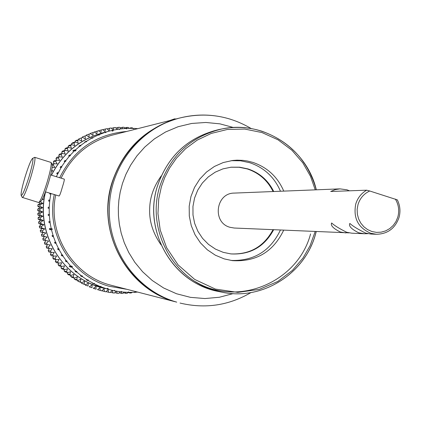 <?xml version="1.0" encoding="UTF-8"?>
<svg xmlns="http://www.w3.org/2000/svg" width="421" height="421" viewBox="0 0 421 421"><rect width="100%" height="100%" fill="white"/><g stroke="black" fill="none" stroke-linecap="round" stroke-linejoin="round"><path stroke-width="0.63" d="M161.101 244.911C152.97 233.318 149.166 221.293 149.681 208.821C149.876 197.402 153.728 186.44 161.238 175.931M55.719 194.97C47.352 233.181 72.159 274.518 109.223 284.764L174.936 301.678C126.653 288.522 96.183 231.55 111.928 182.772C123.2 149.366 145.419 127.879 178.588 118.317L178.646 118.301M50.641 174.952L64.271 179.135C64.529 179.688 63.876 182.414 62.303 187.324C60.803 192.681 59.735 195.576 59.098 196.002L45.457 191.844M54.298 194.539C45.684 233.513 70.981 275.734 108.802 286.18L126.479 289.264M106.934 288.938L107.229 288.311L108.229 288.606L107.934 289.232L99.961 286.501M137.441 292.085L135.962 292.206L135.678 291.758L134.93 292.269L128.894 292.395L128.605 291.9L127.858 292.369L121.827 291.963L121.543 291.421L120.795 291.848L114.822 290.906L114.533 290.316L113.802 290.7L107.934 289.232M45.589 191.881C35.385 231.929 61.108 276.371 100.314 287.138L95.204 285.275L109.071 289.559M135.962 292.206L135.062 291.969M128.894 292.395L127.958 292.148M121.827 291.963L120.864 291.7M114.822 290.906L113.833 290.637M103.508 288.027L102.487 287.753M51.125 162.506L52.151 164.469C52.667 166.516 51.462 172.557 48.531 182.588C45.158 193.402 42.589 199.659 40.837 201.37L38.595 202.485L22.229 197.396M32.538 158.422C33.627 158.885 32.475 164.958 29.081 176.636C25.134 189.15 22.502 195.412 21.187 195.428C20.75 193.407 22.018 187.356 24.981 177.278C28.36 166.437 30.88 160.148 32.538 158.422L34.748 157.317L51.099 162.459C51.651 164.669 50.341 171.215 47.163 182.088C43.5 193.813 40.726 200.601 38.837 202.443L40.184 203.527L42.937 203.454L40.106 204.659L37.932 204.711L40.184 203.527M251.248 128.584C229.108 115.543 205.49 111.965 180.404 117.854C140.772 127.331 110.102 165.8 109.386 207.648C107.592 250.106 136.893 290.89 176.736 302.141L175.052 301.704C135.757 290.143 107.05 250.569 107.986 208.563C108.734 166.553 138.998 128.216 178.704 118.285L180.404 117.854C197.417 113.67 214.252 114.175 230.903 119.375M34.748 157.317C35.574 158.691 34.264 165.279 30.817 177.088C26.839 189.776 24.034 196.602 22.402 197.57M50.973 193.955L49.762 194.018L49.931 193.207M50.046 193.997L50.367 193.339M49.82 200.022L49.789 201.075L48.647 201.112L48.773 200.064L49.82 200.022L50.815 193.944M48.81 201.106L48.773 200.064M49.236 207.216L49.22 208.274L48.157 208.279L48.189 207.227L49.236 207.216L49.694 201.075M48.194 208.279L48.189 207.227M48.289 215.463L48.231 214.41L49.478 214.457L49.336 215.489L48.289 215.463L48.304 214.415M49.041 222.609L48.894 221.567L50.194 221.635L50.094 222.667L49.041 222.609L49.094 221.578M52.393 236.555L52.067 235.555L53.378 235.649L53.456 236.676L52.393 236.555L52.499 235.602M54.967 243.249L54.551 242.28L55.935 242.396L56.04 243.401L54.967 243.249L55.088 242.354M58.103 249.685L57.609 248.758L59.066 248.885L59.193 249.869L58.103 249.685L58.24 248.864M61.792 255.821L61.219 254.942L62.75 255.073L62.897 256.026L61.792 255.821L61.929 255.073M65.992 261.599L65.344 260.773L66.95 260.909L67.113 261.83L65.992 261.599L66.129 260.936M75.806 271.919L75.027 271.224L76.796 271.361L76.975 272.203L75.806 271.919L75.922 271.44M81.342 276.387L80.506 275.76L82.327 275.887L82.532 276.686L81.342 276.387L81.437 275.997M87.236 280.344L86.352 279.797L88.231 279.902L88.452 280.66L87.236 280.344L87.315 280.049M93.451 283.759L92.52 283.291L93.762 283.628L94.436 283.37L94.693 284.096L93.504 283.554M99.93 286.612L98.967 286.227L100.235 286.575L100.929 286.28L101.203 286.959M106.092 131.968C81.385 137.888 63.15 152.291 51.388 175.183M134.999 128.447L136.572 128.558M132.873 128.352L132.641 127.947L131.12 127.763L130.82 128.31M128.889 128.321L128.363 127.5L126.837 127.4L126.289 128.552M124.921 128.489L124.069 127.284L122.537 127.263L121.927 128.747M120.985 128.847L119.764 127.295L118.238 127.352L117.548 129.326M117.08 129.4L115.47 127.531L113.944 127.668L113.228 130.142L111.186 127.995L109.671 128.216L109.086 130.752L106.929 128.689L105.429 128.989L104.976 131.573L102.719 129.605L101.229 129.984L100.914 132.61L98.556 130.742L94.372 131.962L98.556 130.742M97.088 131.199L96.909 133.862L94.457 132.099L90.336 133.389L94.457 132.099M93.015 132.636L92.973 135.325L90.431 133.678L86.379 135.02L90.431 133.678M89.02 134.288L89.12 136.999L86.489 135.462L82.511 136.867L86.489 135.462M85.11 136.151L85.352 138.872L82.648 137.457L78.743 138.914L82.648 137.457M81.306 138.214L81.69 140.946L78.911 139.656L76.369 140.34L75.08 141.161L77.611 140.482L78.911 139.656M77.611 140.482L78.138 143.208L75.296 142.051L72.786 142.708L71.544 143.598L74.043 142.945L75.296 142.051M74.043 142.945L74.706 145.661L71.807 144.629L69.333 145.266L68.134 146.219L70.602 145.598L71.807 144.629M70.602 145.598L71.407 148.292L68.46 147.397L66.013 148.008L64.866 149.023L67.302 148.424L68.46 147.397M67.302 148.424L68.249 151.097L65.255 150.339L62.84 150.918L61.75 151.997L64.155 151.428L65.255 150.339M64.155 151.428L65.239 154.07L62.208 153.449L59.824 153.997L58.787 155.133L61.166 154.591L62.208 153.449M61.166 154.591L62.387 157.196L59.329 156.717L56.972 157.233L55.993 158.422L58.345 157.917L59.329 156.717M58.345 157.917L59.703 160.469L56.619 160.133L54.288 160.617L53.378 161.859L55.698 161.385L56.619 160.133M55.698 161.385L57.193 163.885L54.093 163.69L51.962 164.106M52.304 165.169L53.241 164.99L54.093 163.69M53.241 164.99L54.862 167.432L52.172 167.39M51.778 169.821L52.72 171.094L51.52 171.131M280.486 191.245C274.36 177.104 264.104 167.59 249.711 162.701L240.528 160.775L231.145 160.675M283.686 230.198C273.213 251.895 256.121 262.041 232.418 260.636L224.267 258.91L215.368 255.21L207.332 249.811L200.475 242.912L195.049 234.771L191.276 225.703L189.297 216.057L189.192 206.195L190.96 196.507L194.539 187.356L199.786 179.093L206.495 172.042L214.415 166.458L223.23 162.553L232.613 160.48L236.976 160.159L242.796 160.354L247.127 160.959L252.779 162.369C267.267 167.29 277.597 176.873 283.765 191.113M273.645 229.761C264.356 246.869 250.127 254.926 230.95 253.921L223.23 252.347L215.494 249.121L208.521 244.406L202.575 238.391L197.891 231.297L194.655 223.398L192.986 215.005L192.955 206.437L194.565 198.033L197.749 190.113L202.38 182.982L208.284 176.92L215.226 172.157L222.935 168.874L231.118 167.19L239.591 167.184L247.885 168.889C259.562 172.794 268.172 180.341 273.724 191.518M273.082 191.544C267.54 180.383 258.941 172.847 247.28 168.942L239.139 167.258L230.829 167.221M349.072 232.866L234.218 228.029L230.034 227.308C211.984 222.714 215.694 192.918 234.286 193.092L339.952 188.866L346.941 189.803L349.519 190.808M395.34 199.065C398.703 204.69 399.529 210.695 397.819 217.073L395.987 221.509L393.251 225.414L389.746 228.587L385.652 230.882L381.163 232.166L376.511 232.387L371.927 231.524L367.638 229.624L363.865 226.782L360.797 223.13L358.592 218.862L357.355 214.194L357.15 209.353L357.997 204.585C359.987 198.259 363.897 193.728 369.727 190.987L397.335 199.875C400.118 205.559 400.671 211.468 398.992 217.604C395.103 228.456 387.573 234.013 376.406 234.271L370.88 233.302C358.134 227.856 353.087 218.104 355.745 204.043C357.634 197.938 361.265 193.323 366.649 190.197L330.711 191.476L335.19 189.624L339.952 188.866M367.891 233.671L364.391 233.744L358.718 232.787C351.482 229.187 348.509 226.088 349.804 223.477L349.898 223.477C352.714 226.077 357.934 229.277 365.565 233.076L370.78 234.023L376.406 234.271M345.825 232.929L340.342 232.003C333.327 228.524 330.417 225.524 331.601 223.009L331.69 223.004C334.332 225.514 339.347 228.603 346.725 232.276L351.777 233.187L364.391 233.744M54.014 163.706L53.378 161.859M56.493 160.159L55.993 158.422M59.161 156.754L58.787 155.133M62.008 153.497L61.75 151.997M65.029 150.392L64.866 149.023M68.218 147.461L68.134 146.219M71.554 144.698L71.544 143.598M75.043 142.114L75.08 141.161M78.664 139.719L78.743 138.914M82.416 137.52L82.511 136.867M86.279 135.52L86.379 135.02M90.252 133.725L90.336 133.389M98.472 130.768L101.229 129.984M178.588 118.317L112.223 135.13C88.805 141.624 71.77 155.97 61.113 178.167M126.784 131.441C96.02 134.225 73.649 149.655 59.687 177.725M137.756 128.663L134.025 128.4L133.72 128.863L132.989 128.358L126.953 128.379L126.647 128.889L125.916 128.426L119.896 128.984L119.596 129.542L118.869 129.126L112.917 130.21L113.17 130.847L112.16 131.078L111.902 130.442L109.381 131.078L106.066 132.052L105.782 132.699L105.071 132.373L99.393 134.488L99.119 135.183L98.43 134.899L92.952 137.514L92.694 138.251L92.031 138.004L86.794 141.098L86.552 141.877L85.916 141.672L80.969 145.219L80.743 146.034L80.143 145.866L75.517 149.839L76.069 150.323L75.301 151.039L74.749 150.555L70.481 154.928L70.296 155.823L69.781 155.712L65.908 160.448L65.739 161.38L65.276 161.29L61.824 166.358L61.682 167.316L61.271 167.253L56.319 176.694M49.273 214.431L49.199 208.274M49.941 221.62L49.336 215.489M51.23 228.719L51.978 228.566L52.22 229.598L51.473 229.75L49.678 229.598L49.436 228.571L51.23 228.719L50.094 222.667M53.13 235.671L51.473 229.75M55.625 242.428L53.456 236.676M58.698 248.937L56.04 243.401M62.319 255.147L59.193 249.869M66.465 261.004L62.897 256.026M71.102 266.472L71.686 266.019L72.407 266.788L71.823 267.24L69.875 266.798L69.16 266.035L71.102 266.472L67.113 261.83M76.19 271.503L71.823 267.24M81.695 276.06L76.975 272.203M87.563 280.112L82.532 276.686M93.762 283.628L88.452 280.66M100.235 286.575L94.693 284.096M109.381 131.078L102.214 133.01C79.348 139.661 62.44 153.733 51.488 175.215M57.798 173.547L56.714 173.71L57.188 172.773L58.272 172.605M61.271 167.253L60.171 167.442L60.724 166.553L61.824 166.358M65.276 161.29L64.16 161.511L64.787 160.669L65.908 160.448M69.781 155.712L68.644 155.954L69.344 155.175L70.481 154.928M74.749 150.555L72.78 151.013L73.538 150.297L75.517 149.839M80.143 145.866L78.964 146.15L79.779 145.508L80.969 145.219M85.916 141.672L84.71 141.977L86.794 141.098M92.031 138.004L90.799 138.33L91.715 137.841L92.952 137.514M98.43 134.899L99.393 134.488M105.071 132.373L106.066 132.052M111.918 130.478L112.917 130.21M118.922 129.247L119.896 128.984M126.005 128.626L126.953 128.379M133.11 128.631L134.025 128.4M112.928 130.242L111.928 130.515M85.668 141.735L85.584 141.409M79.885 145.929L79.779 145.508M75.543 149.865L74.354 150.108M73.538 150.297L73.949 150.739M69.47 155.781L69.344 155.175M64.923 161.359L64.787 160.669M60.861 167.321L60.724 166.553M57.314 173.62L57.188 172.773M45.489 191.855C34.643 233.976 63.834 280.454 105.787 288.659M76.069 150.323L74.812 150.613M50.146 228.629L50.336 229.44L49.678 229.598M50.336 229.44L52.22 229.598M70.339 266.298L69.875 266.798M70.365 266.33L72.407 266.788M107.218 288.332L108.229 288.606M42.626 198.68L43.41 199.217L42.089 199.707M39.927 201.859L40.369 201.622M40.348 201.843L42.937 203.454M40.016 206.222L42.689 207.706L39.942 207.732L37.843 206.253L40.016 206.222L40.106 204.659M42.689 207.706L39.927 209.042L37.753 209.053L39.942 207.732M39.916 210.605L42.663 211.968L39.916 211.942L37.743 210.595L39.916 210.605L39.927 209.042M42.663 211.968L39.969 213.431L37.795 213.394L39.916 211.942M40.042 214.989L42.858 216.226L40.106 216.147L37.869 214.936L40.042 214.989L39.969 213.431M42.858 216.226L40.248 217.81L38.069 217.731L40.106 216.147M40.4 219.362L43.274 220.467L40.521 220.336L38.222 219.267L40.4 219.362L40.248 217.81M43.274 220.467L40.748 222.167L38.569 222.041L40.521 220.336M40.984 223.709L43.916 224.677L41.153 224.498L38.8 223.572L40.984 223.709L40.748 222.167M43.916 224.677L41.479 226.487L39.29 226.324L41.153 224.498M41.795 228.014L44.773 228.85L42 228.619L39.606 227.835L41.795 228.014L41.479 226.487M44.773 228.85L42.437 230.766L40.237 230.561L42 228.619M42.826 232.276L45.847 232.971L40.627 232.055L42.826 232.276L42.437 230.766M45.847 232.971L43.61 234.986L41.405 234.739L43.058 232.687M44.084 236.47L47.131 237.028L41.868 236.213L44.084 236.47L43.61 234.986M47.131 237.028L45.005 239.139L42.784 238.849L44.331 236.697M42.784 238.849L43.326 240.296L45.552 240.596L45.005 239.139M45.552 240.596L48.631 241.012L46.615 243.206L44.379 242.88L45.81 240.628M44.379 242.88L44.994 244.296L47.241 244.638L46.615 243.206M47.241 244.638L50.331 244.906L48.436 247.185L46.184 246.822L47.394 244.648M46.184 246.822L46.873 248.201L49.131 248.579L48.436 247.185M49.131 248.579L52.236 248.706L50.462 251.063L48.183 250.658L49.199 248.579M48.183 250.658L48.947 252L51.225 252.416L50.462 251.063M51.225 252.416L54.33 252.395L52.683 254.826L50.388 254.384L51.22 252.411M50.388 254.384L51.215 255.679L53.52 256.131L52.683 254.826M53.52 256.131L56.619 255.968L55.098 258.462L52.778 257.984L53.446 256.121M52.778 257.984L53.678 259.236L56.004 259.72L55.098 258.462M56.004 259.72L59.087 259.415L57.698 261.962L55.356 261.452L55.877 259.694M55.356 261.452L56.314 262.651L58.666 263.172L57.698 261.962M58.666 263.172L61.729 262.725L60.477 265.319L58.109 264.777L58.503 263.136M58.109 264.777L59.129 265.925L61.508 266.477L60.477 265.319M61.508 266.477L64.545 265.888L63.424 268.524L61.029 267.951L61.308 266.43M61.029 267.951L62.108 269.04L64.513 269.624L63.424 268.524M64.513 269.624L67.518 268.898L66.539 271.566L64.113 270.961L64.292 269.572M64.113 270.961L65.244 271.992L67.681 272.608L66.539 271.566M67.681 272.608L70.639 271.74L69.802 274.434L67.344 273.808L67.439 272.545M67.344 273.808L68.528 274.776L70.996 275.413L69.802 274.434M70.996 275.413L73.907 274.413L73.207 277.129L70.717 276.471L70.744 275.35M70.717 276.471L71.954 277.376L74.454 278.044L73.207 277.129M74.454 278.044L77.306 276.907L76.748 279.633L74.228 278.955L74.201 277.976M74.228 278.955L75.506 279.791L78.043 280.481L76.748 279.633M78.043 280.481L80.832 279.218L80.416 281.949L77.859 281.249L77.79 280.412M77.859 281.249L81.748 282.723L80.416 281.949M81.748 282.723L84.468 281.339L84.195 284.064L81.6 283.344L81.511 282.659M81.6 283.344L85.568 284.77L84.195 284.064M85.568 284.77L88.21 283.259L88.078 285.975L85.447 285.233L85.352 284.707M85.447 285.233L88.078 285.975M89.484 286.606L92.041 284.98L92.052 287.675L89.384 286.917L89.299 286.554M89.384 286.917L92.052 287.675M93.488 288.232L95.962 286.496L96.109 289.164L93.346 288.19M93.404 288.39L96.109 289.164M97.572 289.643L99.951 287.801L100.235 290.432L97.477 289.616M116.128 291.153L114.444 293.063L112.917 292.905L112.233 290.416L110.165 292.548L108.655 292.306L108.097 289.764L105.924 291.8L104.424 291.485L103.998 288.89L101.719 290.832L100.235 290.432M116.522 291.221L117.212 293.279L114.838 292.616M120.022 291.753L118.738 293.358L117.212 293.279M120.843 291.737L121.511 293.421L119.196 292.784M123.958 292.158L123.043 293.421L121.511 293.421M125.311 292.253L125.811 293.342L123.548 292.727M128.047 292.169L127.342 293.258L125.811 293.342M129.768 292.406L130.1 293.032L127.873 292.437M131.899 292.39L131.62 292.863L130.1 293.032M134.252 292.306L133.746 292.332M135.909 292.19L134.367 292.495M163.806 122.058L162.695 122.343M176.078 118.99L174.552 118.854M212.326 131.431L216.931 130.084L212.326 131.431M219.252 129.515L216.726 130.094L219.252 129.515M214.61 130.684L212.563 131.278L214.605 130.668M230.955 260.436C253.879 261.173 270.366 251.048 280.412 230.055M43.41 199.217L42.326 199.265M230.661 253.889C249.685 254.763 263.804 246.711 273.008 229.729M369.727 190.987L366.649 190.197M37.843 206.253L37.932 204.711M37.743 210.595L37.753 209.053M37.869 214.936L37.795 213.394M38.222 219.267L38.069 217.731M38.8 223.572L38.569 222.041M39.606 227.835L39.29 226.324M40.627 232.055L40.237 230.561M41.868 236.213L41.405 234.739M102.845 129.71L105.429 128.989M107.171 128.915L109.671 128.216M111.512 128.342L113.944 127.668M115.87 128L118.238 127.352M120.227 127.884L122.537 127.263M124.574 128L126.837 127.4M128.989 128.321L131.12 127.763M104.424 291.485L101.824 290.743M108.655 292.306L106.145 291.595M112.917 292.905L110.486 292.221M233.139 293.611L219.362 297.258L204.932 298.547L190.439 297.347L176.499 293.742L163.643 287.99L152.276 280.512L142.635 271.782L134.804 262.288L128.726 252.468L124.258 242.675L121.201 233.171L119.332 224.14L118.443 215.689L118.327 207.879L118.875 200.28L120.195 192.123L122.464 183.467L125.879 174.415L130.631 165.153L136.893 155.917L144.792 147.04L154.37 138.919L165.553 131.999L178.125 126.716L191.718 123.453L205.843 122.469L219.946 123.853L233.46 127.51M172.605 119.832L170.337 120.406M310.572 233.939C297.973 282.096 238.049 307.53 195.481 281.728M219.057 129.531C188.308 136.883 167.721 155.875 157.291 186.503C142.724 231.376 173.489 283.543 218.741 291.532L211.805 289.79C170.01 278.297 143.708 228.84 157.312 186.492C167.753 155.865 188.329 136.878 219.057 129.531L221.978 128.947C235.423 126.337 248.664 127.068 261.699 131.152C289.806 141.161 307.998 160.717 316.276 189.813M315.155 231.582L310.109 245.664L303.009 258.026L292.437 270.371L277.855 281.417L259.294 289.39L237.77 292.379L215.357 289.069L194.707 279.439L178.094 264.904L166.632 247.722L160.227 230.103L157.97 213.615L158.712 199.075L161.39 186.724L164.69 177.62L169.584 168.016L176.441 158.212L185.572 148.692L197.191 140.14L211.242 133.431L227.319 129.473L244.606 129.047L261.946 132.547L278.076 139.84L291.916 150.26L302.783 162.78L310.493 176.299L315.24 189.855M315.424 234.423C304.52 274.292 261.673 300.999 221.662 292.127L214.673 290.369C172.594 278.797 146.103 228.977 159.801 186.324C170.316 155.47 191.039 136.341 221.978 128.947C263.057 119.959 306.751 148.534 316.318 189.813M316.192 231.629L315.434 234.386M180.046 303.057C205.106 309.046 228.735 305.557 250.927 292.6M218.741 291.532L221.662 292.127C261.699 301.004 304.572 274.276 315.471 234.418L316.234 231.629M21.187 195.428L22.25 197.433M169.616 120.59L174.599 118.843"/></g></svg>
